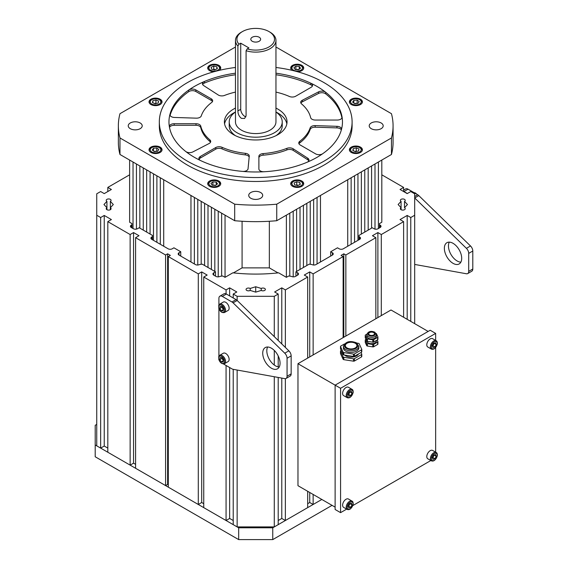 <?xml version="1.0" encoding="UTF-8"?>
<svg xmlns="http://www.w3.org/2000/svg" width="568" height="568" viewBox="0 0 568 568"><rect width="100%" height="100%" fill="white"/><g stroke="black" fill="none" stroke-linecap="round" stroke-linejoin="round"><path stroke-width="0.85" d="M235.471 108.083A31.325 18.084 0 0 0 224.388 121.886A31.325 18.084 0 0 0 232.958 134.318A31.325 18.084 0 0 0 267.301 138.691A31.325 18.084 0 0 0 287.039 121.886A31.325 18.084 0 0 0 278.469 109.461A31.325 18.084 0 0 0 275.956 108.083M286.854 123.859A31.325 18.084 0 0 0 278.469 113.394A31.325 18.084 0 0 0 276.02 112.052M235.408 112.052A31.325 18.084 0 0 0 224.573 123.859M210.515 142.234A4.821 2.783 180 0 0 209.883 141.453A55.423 32 0 0 1 200.781 127.708L200.781 126.139A55.423 32 0 0 0 209.883 139.877A4.821 2.783 180 0 1 210.714 141.446A4.821 2.783 180 0 1 209.109 143.519L192.843 151.926A4.821 2.783 180 0 1 186.134 151.762A4.821 2.783 180 0 1 185.743 151.5A86.748 50.083 0 0 0 192.701 156.314A86.748 50.083 0 0 0 200.653 160.588A4.821 2.783 180 0 1 200.206 160.353A4.821 2.783 180 0 1 198.892 158.444A4.821 2.783 180 0 1 200.298 156.477L215.741 147.559A4.821 2.783 0 0 1 222.074 147.318A55.423 32 0 0 0 245.34 153.324A4.821 2.783 180 0 1 249.26 156.058A4.821 2.783 180 0 1 249.253 156.207L248.046 168.795A4.821 2.783 180 0 1 242.5 171.387A86.748 50.083 0 0 0 264.177 171.735A4.821 2.783 180 0 1 260.208 170.876A4.821 2.783 180 0 1 258.887 168.966L258.887 156.363A4.821 2.783 0 0 1 263.069 153.608A55.423 32 0 0 0 286.875 148.354A4.821 2.783 180 0 1 293.18 148.795L307.735 158.188A4.821 2.783 180 0 1 308.964 160.041A4.821 2.783 180 0 1 306.997 162.285A86.748 50.083 0 0 0 322.752 153.679A4.821 2.783 180 0 1 315.616 153.878L300.181 144.968A4.821 2.783 0 0 1 300.089 144.918A4.821 2.783 0 0 1 298.768 143.001A4.821 2.783 0 0 1 299.762 141.311A55.423 32 0 0 0 310.156 127.878A4.821 2.783 180 0 1 315.162 125.62L336.959 126.316A4.821 2.783 180 0 1 341.51 129.092A4.821 2.783 180 0 1 341.453 129.518A86.748 50.083 0 0 0 342.469 121.886A86.748 50.083 0 0 0 342.05 117.001A4.821 2.783 180 0 1 342.071 117.271A4.821 2.783 180 0 1 337.257 120.054L315.425 120.054A4.821 2.783 0 0 1 311.924 119.188A4.821 2.783 0 0 1 310.646 117.64A55.423 32 0 0 0 301.551 103.894A4.821 2.783 180 0 1 300.713 102.332A4.821 2.783 180 0 1 302.318 100.259L318.584 91.853A4.821 2.783 180 0 1 325.684 92.279A86.748 50.083 0 0 0 318.726 87.465A86.748 50.083 0 0 0 310.781 83.184A4.821 2.783 180 0 1 312.542 85.335A4.821 2.783 180 0 1 311.129 87.302L295.694 96.219A4.821 2.783 0 0 1 289.361 96.461A55.423 32 0 0 0 275.956 92.101M235.471 92.101A55.423 32 0 0 0 224.552 95.424A4.821 2.783 180 0 1 218.339 95.041A4.821 2.783 180 0 1 218.254 94.984L203.692 85.59A4.821 2.783 180 0 1 202.464 83.737A4.821 2.783 180 0 1 204.43 81.494A86.748 50.083 0 0 0 188.683 90.099A4.821 2.783 180 0 1 195.811 89.9L211.246 98.811A4.821 2.783 0 0 1 212.659 100.777A4.821 2.783 0 0 1 211.672 102.467A55.423 32 0 0 0 201.271 115.9A4.821 2.783 180 0 1 196.272 118.158L174.475 117.462A4.821 2.783 180 0 1 171.238 116.596A4.821 2.783 180 0 1 169.917 114.686A4.821 2.783 180 0 1 169.974 114.26A86.748 50.083 0 0 0 168.966 121.886A86.748 50.083 0 0 0 169.378 126.778A4.821 2.783 180 0 1 169.356 126.508A4.821 2.783 180 0 1 174.177 123.725L196.003 123.725A4.821 2.783 0 0 1 200.781 126.139M341.936 117.938A86.748 50.083 0 0 0 325.684 93.855L325.684 92.279M342.05 117.548L342.05 117.001M169.974 115.105L169.974 114.26M188.683 90.099L188.683 91.675A86.748 50.083 0 0 0 170.088 115.418M235.471 74.763A86.748 50.083 0 0 0 204.43 83.063L204.43 81.494M310.781 83.184L310.781 84.76A86.748 50.083 0 0 0 275.956 74.763M300.912 103.12A4.821 2.783 180 0 1 302.318 101.835L318.584 93.429A4.821 2.783 180 0 1 325.684 93.855M188.683 91.675A4.821 2.783 180 0 1 195.811 91.469L195.811 89.9M212.46 101.566A4.821 2.783 0 0 0 211.246 100.38L195.811 91.469M202.662 84.525A4.821 2.783 180 0 1 204.43 83.063M310.781 84.76A4.821 2.783 180 0 1 312.343 86.123M298.967 143.789A4.821 2.783 0 0 1 299.762 142.887A55.423 32 0 0 0 310.156 129.454A4.821 2.783 180 0 1 315.162 127.197L336.959 127.892A4.821 2.783 180 0 1 341.34 129.937M258.887 168.966L258.887 157.939A4.821 2.783 0 0 1 263.069 155.178A55.423 32 0 0 0 286.875 149.924A4.821 2.783 180 0 1 293.18 150.371L307.735 159.757A4.821 2.783 180 0 1 308.772 160.829M199.084 159.225A4.821 2.783 180 0 1 200.298 158.046L215.741 149.136A4.821 2.783 0 0 1 222.074 148.894A55.423 32 0 0 0 245.34 154.894A4.821 2.783 180 0 1 249.167 157.088M169.491 127.417A4.821 2.783 180 0 1 174.177 125.294L174.177 123.725M200.781 127.708A4.821 2.783 0 0 0 196.003 125.294L174.177 125.294M259.193 41.258A4.913 2.84 0 0 0 260.634 39.249A4.913 2.84 0 0 0 257.595 36.629A4.913 2.84 0 0 0 252.242 37.247A4.913 2.84 0 0 0 250.8 39.249A4.913 2.84 0 0 0 253.832 41.876A4.913 2.84 0 0 0 259.193 41.258M238.979 44.19L240.718 43.189L248.898 47.911L247.158 48.912A18.794 10.849 0 0 0 269.005 46.924A18.794 10.849 0 0 0 269.005 31.581A18.794 10.849 0 0 0 242.422 31.581L242.422 31.581A18.794 10.849 0 0 0 238.979 44.19L237.907 45.994A20.242 11.687 180 0 1 235.471 40.434A20.242 11.687 180 0 1 241.4 32.17L242.422 31.581L241.4 32.17M269.005 31.581L270.027 32.17A20.242 11.687 180 0 1 275.956 40.434A20.242 11.687 180 0 1 270.027 48.699A20.242 11.687 180 0 1 246.086 50.715L247.158 48.912M240.718 43.189L240.718 109.297A5.787 3.337 -120 0 0 244.808 116.383A5.787 3.337 -120 0 0 245.894 116.838M237.907 45.994L237.907 110.923C237.949 114.04 239.114 116.518 241.4 118.35L244.588 118.463L246.086 115.645L246.086 50.715M235.471 112.01A26.504 15.3 0 0 0 229.209 121.886A26.504 15.3 0 0 0 245.568 136.029A26.504 15.3 0 0 0 274.458 132.713A26.504 15.3 0 0 0 282.225 121.886A26.504 15.3 0 0 0 275.956 112.01M229.209 121.886L229.209 125.826A26.504 15.3 0 0 0 235.408 135.66M235.471 40.434L235.471 121.886A20.242 11.687 0 0 0 247.968 132.685A20.242 11.687 0 0 0 270.027 130.15A20.242 11.687 0 0 0 275.956 121.886L275.956 40.434M276.02 135.66A26.504 15.3 0 0 0 282.225 125.826L282.225 121.886M235.471 73.187A86.748 50.083 0 0 0 194.37 86.471A86.748 50.083 0 0 0 168.966 121.886A86.748 50.083 0 0 0 222.514 168.163A86.748 50.083 0 0 0 317.058 157.308A86.748 50.083 0 0 0 342.469 121.886A86.748 50.083 0 0 0 275.956 73.187M235.471 67.478A96.39 55.65 0 0 0 187.554 82.537A96.39 55.65 0 0 0 159.324 121.886A96.39 55.65 0 0 0 218.829 173.304A96.39 55.65 0 0 0 323.874 161.241A96.39 55.65 0 0 0 352.103 121.886A96.39 55.65 0 0 0 275.956 67.478M159.324 121.886L159.324 125.826A96.39 55.65 0 0 0 218.829 177.237A96.39 55.65 0 0 0 323.874 165.174A96.39 55.65 0 0 0 352.103 125.826L352.103 121.886M292.612 181.007A6.504 3.756 0 0 0 290.702 183.663A6.504 3.756 0 0 0 294.721 187.135A6.504 3.756 0 0 0 301.814 186.318A6.504 3.756 0 0 0 303.717 183.663A6.504 3.756 0 0 0 299.705 180.198A6.504 3.756 0 0 0 292.612 181.007M351.301 147.126A6.504 3.756 0 0 0 349.391 149.782A6.504 3.756 0 0 0 353.41 153.254A6.504 3.756 0 0 0 360.502 152.437A6.504 3.756 0 0 0 362.405 149.782A6.504 3.756 0 0 0 358.387 146.31A6.504 3.756 0 0 0 351.301 147.126M351.301 99.208A6.504 3.756 0 0 0 349.391 101.864A6.504 3.756 0 0 0 353.41 105.336A6.504 3.756 0 0 0 360.502 104.519A6.504 3.756 0 0 0 362.405 101.864A6.504 3.756 0 0 0 358.387 98.399A6.504 3.756 0 0 0 351.301 99.208M297.49 71.738A6.504 3.756 0 0 0 301.814 70.638A6.504 3.756 0 0 0 303.717 67.983A6.504 3.756 0 0 0 299.705 64.511A6.504 3.756 0 0 0 292.612 65.327A6.504 3.756 0 0 0 290.702 67.983A6.504 3.756 0 0 0 292.2 70.382M219.227 70.382A6.504 3.756 0 0 0 220.725 67.983A6.504 3.756 0 0 0 216.706 64.511A6.504 3.756 0 0 0 209.613 65.327A6.504 3.756 0 0 0 207.71 67.983A6.504 3.756 0 0 0 213.944 71.738M150.932 99.208A6.504 3.756 0 0 0 149.022 101.864A6.504 3.756 0 0 0 153.041 105.336A6.504 3.756 0 0 0 160.133 104.519A6.504 3.756 0 0 0 162.036 101.864A6.504 3.756 0 0 0 158.018 98.399A6.504 3.756 0 0 0 150.932 99.208M209.613 181.007A6.504 3.756 0 0 0 207.71 183.663A6.504 3.756 0 0 0 211.729 187.135A6.504 3.756 0 0 0 218.815 186.318A6.504 3.756 0 0 0 220.725 183.663A6.504 3.756 0 0 0 216.706 180.198A6.504 3.756 0 0 0 209.613 181.007M150.932 147.126A6.504 3.756 0 0 0 149.022 149.782A6.504 3.756 0 0 0 153.041 153.254A6.504 3.756 0 0 0 160.133 152.437A6.504 3.756 0 0 0 162.036 149.782A6.504 3.756 0 0 0 158.018 146.31A6.504 3.756 0 0 0 150.932 147.126M371.259 122.972A6.986 4.033 0 0 0 369.214 125.826A6.986 4.033 0 0 0 373.524 129.554A6.986 4.033 0 0 0 381.142 128.68A6.986 4.033 0 0 0 383.187 125.826A6.986 4.033 0 0 0 378.877 122.099A6.986 4.033 0 0 0 371.259 122.972M250.772 192.531A6.986 4.033 0 0 0 248.727 195.385A6.986 4.033 0 0 0 253.037 199.112A6.986 4.033 0 0 0 260.655 198.239A6.986 4.033 0 0 0 262.7 195.385A6.986 4.033 0 0 0 258.39 191.657A6.986 4.033 0 0 0 250.772 192.531M130.285 122.972A6.986 4.033 0 0 0 128.24 125.826A6.986 4.033 0 0 0 132.55 129.554A6.986 4.033 0 0 0 140.168 128.68A6.986 4.033 0 0 0 142.213 125.826A6.986 4.033 0 0 0 137.903 122.099A6.986 4.033 0 0 0 130.285 122.972M391.451 154.489L276.744 220.718L276.744 204.189L391.451 137.967L391.451 154.489A137.357 79.3 0 0 0 393.07 142.355L393.07 125.826A137.357 79.3 0 0 0 391.451 113.685L276.744 47.456A137.357 79.3 0 0 0 275.956 47.385M235.471 47.385A137.357 79.3 0 0 0 234.69 47.456L119.976 113.685A137.357 79.3 0 0 0 118.357 125.826A137.357 79.3 0 0 0 119.976 137.967L234.69 204.189L234.69 220.718L119.976 154.489L119.976 137.967M234.69 204.189A137.357 79.3 0 0 0 276.744 204.189M391.451 137.967A137.357 79.3 0 0 0 393.07 125.826M276.744 220.718A137.357 79.3 180 0 1 234.69 220.718M119.976 154.489A137.357 79.3 180 0 1 118.357 142.355L118.357 125.826M296.113 69.587A2.89 1.668 180 0 1 297.561 69.473A2.89 1.668 180 0 1 298.626 69.672M295.644 69.559L298.775 69.559M295.907 66.207L299.215 66.442L300.529 68.217L298.519 69.757L295.204 69.523L293.897 67.748L295.907 66.207L295.907 69.36M299.215 69.218L299.215 66.442M213.249 69.559A2.89 1.668 180 0 1 213.809 69.481A2.89 1.668 180 0 1 215.3 69.58L215.343 69.594A2.89 1.668 180 0 0 215.3 69.58L213.745 69.225L213.745 66.073L216.848 66.797L217.317 68.707L214.683 69.892L211.587 69.175L211.119 67.265L213.745 66.073M213.092 69.523L213.745 69.225M216.848 68.913L216.848 66.797M156.505 103.44A2.89 1.668 180 0 0 154.418 103.475L156.64 103.404M152.458 102.623L152.863 100.706L155.93 99.954L158.6 101.111L158.202 103.021L155.128 103.781L152.458 102.623M152.863 102.794L152.863 100.706M155.93 103.099L155.93 99.954M154.141 151.464A2.89 1.668 180 0 1 155.128 151.28L157.052 151.344M154.006 151.372L155.128 151.28A2.89 1.668 180 0 1 156.605 151.379M154.283 151.571L152.224 150.051L153.474 148.262L156.775 147.992L158.834 149.512L157.592 151.301L154.283 151.571M153.474 150.974L153.474 148.262M156.775 151.145L156.775 147.992M212.652 185.239L215.783 185.239M213.114 185.267A2.89 1.668 180 0 1 214.569 185.154A2.89 1.668 180 0 1 215.634 185.36M215.528 185.438L212.212 185.204L210.905 183.436L212.908 181.895L216.223 182.122L217.53 183.897L215.528 185.438M212.908 185.04L212.908 181.895M216.223 184.905L216.223 182.122M296.248 185.239A2.89 1.668 180 0 1 296.808 185.161A2.89 1.668 180 0 1 298.292 185.267A2.89 1.668 180 0 1 298.342 185.274L296.744 184.905L296.744 181.753L299.84 182.477L300.309 184.387L297.682 185.573L294.586 184.856L294.118 182.946L296.744 181.753M296.084 185.204L296.744 184.905M299.84 184.6L299.84 182.477M357.009 151.322L354.787 151.386A2.89 1.668 180 0 1 356.867 151.358M358.969 149.029L358.564 150.939L355.497 151.699L352.827 150.541L353.232 148.624L356.299 147.872L358.969 149.029M353.232 150.712L353.232 148.624M356.299 151.017L356.299 147.872M354.51 103.546A2.89 1.668 180 0 1 355.49 103.362A2.89 1.668 180 0 1 356.974 103.461M354.375 103.454L357.421 103.426M357.144 100.074L359.203 101.594L357.961 103.383L354.652 103.653L352.593 102.133L353.843 100.351L357.144 100.074L357.144 103.227M353.843 103.056L353.843 100.351M453.03 243.31A12.262 7.079 -120 0 0 446.902 242.706A12.262 7.079 -120 0 0 445.021 252.526A12.262 7.079 -120 0 0 453.03 263.332A12.262 7.079 -120 0 0 459.164 263.942A12.262 7.079 -120 0 0 461.038 254.116A12.262 7.079 -120 0 0 453.03 243.31M449.295 242.131A12.262 7.079 -120 0 0 457.119 260.968A12.262 7.079 -120 0 0 460.854 262.153M414.69 197.941A4.821 2.783 60 0 1 414.718 197.969L466.406 248.33A4.821 2.783 60 0 1 468.706 253.378L468.706 271.369A4.821 2.783 -120 0 1 467.712 273.577A4.821 2.783 -120 0 1 466.406 273.762L414.718 264.439A4.821 2.783 -120 0 1 414.69 264.432M403.614 190.11L405.637 188.938A4.821 2.783 60 0 1 408.044 189.179L417.7 194.753A4.821 2.783 60 0 1 418.808 195.605L470.496 245.965A4.821 2.783 60 0 1 472.796 251.013L472.796 269.005L468.706 271.369M467.712 273.577L471.802 271.213A4.821 2.783 -120 0 0 472.796 269.005M403.614 191.366A4.821 2.783 60 0 1 403.954 191.544L407.362 193.511M279.215 367.02A12.262 7.079 60 0 1 275.48 365.842A12.262 7.079 60 0 1 267.656 346.998M271.39 368.199A12.262 7.079 60 0 1 263.382 357.4A12.262 7.079 60 0 1 265.263 347.573A12.262 7.079 60 0 1 271.39 348.184A12.262 7.079 60 0 1 279.399 358.983A12.262 7.079 60 0 1 277.518 368.81A12.262 7.079 60 0 1 271.39 368.199M223.401 363.932L231.971 368.88A4.821 2.783 -120 0 0 233.079 369.306L284.767 378.629A4.821 2.783 -120 0 0 286.066 378.444A4.821 2.783 -120 0 0 287.067 376.236L287.067 358.245L291.157 355.88L291.157 373.879A4.821 2.783 -120 0 1 290.156 376.087L286.066 378.444M287.067 358.245A4.821 2.783 60 0 0 284.767 353.197L288.856 350.832A4.821 2.783 60 0 1 291.157 355.88M288.856 350.832L237.168 300.479A4.821 2.783 60 0 0 236.061 299.62L226.405 294.046A4.821 2.783 60 0 0 223.998 293.812L219.908 296.169A4.821 2.783 60 0 1 222.315 296.411L226.405 294.046M284.767 353.197L233.079 302.836L237.168 300.479M222.315 296.411L231.971 301.984A4.821 2.783 60 0 1 233.079 302.836M218.907 304.995L218.907 298.377A4.821 2.783 60 0 1 219.908 296.169M218.907 308.651L218.907 356.15M221.981 306.635A2.407 1.392 -120 0 0 222.102 307.274A2.407 1.392 -120 0 0 222.642 308.389L221.946 306.578M228.876 306.564A4.821 2.783 60 0 1 228.137 310.419L224.559 312.485A4.821 2.783 60 0 0 225.297 308.63A4.821 2.783 60 0 0 219.738 304.143L223.316 302.077A4.821 2.783 60 0 1 228.876 306.564M223.373 309.461L222.642 308.389A2.407 1.392 -120 0 0 223.401 309.212M221.896 306.507L223.451 308.793L223.196 310.895L221.378 310.71L219.816 308.424L220.079 306.322L221.896 306.507M223.359 309.567L221.378 310.71M221.861 307.245L219.816 308.424M221.981 357.797A2.407 1.392 -120 0 0 222.102 358.429A2.407 1.392 -120 0 0 222.642 359.544L221.946 357.733M228.876 357.719A4.821 2.783 60 0 1 228.137 361.575L224.559 363.641A4.821 2.783 60 0 0 225.297 359.785A4.821 2.783 60 0 0 219.738 355.298L223.316 353.232A4.821 2.783 60 0 1 228.876 357.719M223.373 360.616L222.642 359.544A2.407 1.392 -120 0 0 223.401 360.368M221.896 357.662L223.451 359.949L223.196 362.05L221.378 361.866L219.816 359.579L220.079 357.478L221.896 357.662M223.359 360.723L221.378 361.866M221.861 358.401L219.816 359.579M369.541 334.978A2.89 1.668 180 0 1 368.689 333.792A2.89 1.668 180 0 1 370.478 332.252A2.89 1.668 180 0 1 373.63 332.614A2.89 1.668 180 0 1 374.475 333.792A2.89 1.668 180 0 1 372.686 335.333A2.89 1.668 180 0 1 369.541 334.978M376.399 334.58L376.399 336.157A4.821 2.783 180 0 1 373.425 338.727A4.821 2.783 180 0 1 368.178 338.123A4.821 2.783 180 0 1 366.765 336.157L366.765 334.58A4.821 2.783 180 0 0 368.178 336.547A4.821 2.783 180 0 0 373.425 337.151A4.821 2.783 180 0 0 376.399 334.58L374.788 332.173C370.861 330.597 368.185 331.4 366.765 334.58M376.399 340.459L376.399 340.878A4.821 2.783 180 0 1 373.425 343.448A4.821 2.783 180 0 1 368.178 342.845A4.821 2.783 180 0 1 366.772 341.02M365.274 337.541A0.966 0.554 0 0 0 365.245 337.683A0.966 0.554 0 0 0 365.274 337.832L366.715 340.935A0.966 0.554 0 0 0 367.397 341.325L372.771 342.156A0.966 0.554 0 0 0 373.701 342.014L377.642 339.742L377.642 337.378A0.966 0.554 0 0 0 377.919 336.987A0.966 0.554 0 0 0 377.89 336.845L376.449 333.743A0.966 0.554 0 0 0 376.201 333.487A0.966 0.554 0 0 0 376.101 333.437M372.771 342.156L372.771 339.799L367.397 338.961L367.397 341.325M377.642 337.378L373.701 339.65L373.701 342.014M366.715 340.935L366.715 338.571L365.274 335.468A0.966 0.554 0 0 1 365.245 335.326A0.966 0.554 0 0 1 365.529 334.928L366.793 334.197M377.642 339.742A0.966 0.554 0 0 0 377.919 339.344A0.966 0.554 0 0 0 377.89 339.202M366.715 338.571A0.966 0.554 0 0 0 367.397 338.961M372.771 339.799A0.966 0.554 0 0 0 373.701 339.65M366.715 343.292A0.966 0.554 0 0 0 367.397 343.69L367.397 346.047A0.966 0.554 180 0 1 366.715 345.656L366.715 343.292L365.274 340.189A0.966 0.554 0 0 1 365.245 340.047A0.966 0.554 0 0 1 365.529 339.65L365.998 339.38M372.771 344.52A0.966 0.554 0 0 0 373.701 344.371L373.701 346.736A0.966 0.554 180 0 1 372.771 346.878L372.771 344.52L367.397 343.69M377.89 343.924A0.966 0.554 180 0 1 377.919 344.073A0.966 0.554 180 0 1 377.642 344.464L377.642 342.099L373.701 344.371M377.642 342.099A0.966 0.554 0 0 0 377.919 341.709A0.966 0.554 0 0 0 377.89 341.567L377.166 340.012M373.701 346.736L377.642 344.464M367.397 346.047L372.771 346.878M365.274 340.189L365.274 342.554L366.715 345.656M432.355 345.898L433.64 343.434L435.571 342.745L436.224 344.513L434.939 346.977L433.008 347.666L432.355 345.898A2.407 1.392 120 0 0 433.533 344.563A2.407 1.392 120 0 0 433.916 343.427A2.407 1.392 120 0 0 433.931 343.335M426.852 344.045A4.821 2.783 -60 0 1 429.195 339.664A4.821 2.783 -60 0 1 432.61 338.67L436.188 340.736A4.821 2.783 -60 0 0 432.773 341.73A4.821 2.783 -60 0 0 430.43 346.111A4.821 2.783 -60 0 0 431.368 349.086L427.789 347.02A4.821 2.783 -60 0 1 426.852 344.045M434.151 343.257L432.383 345.976M434.179 343.335L436.224 344.513M432.894 345.791L434.939 346.977M428.151 331.435L391.011 309.986L297.973 363.697L297.973 485.69L335.12 507.132M435.649 340.431L435.649 333.402L430.196 330.249L335.12 385.147L297.973 363.697M435.649 452.185L435.649 347.588M435.649 333.402L340.573 388.292L335.12 385.147L335.12 509.496L340.573 512.641L346.657 509.134M340.573 388.292L340.573 512.641M352.863 505.548L430.835 460.534M348.177 506.258L349.462 503.795L351.393 503.099L352.046 504.867L350.761 507.33L348.83 508.026L348.177 506.258A2.407 1.392 120 0 0 349.363 504.916A2.407 1.392 120 0 0 349.746 503.78A2.407 1.392 120 0 0 349.753 503.688M342.674 504.405A4.821 2.783 -60 0 1 345.017 500.017A4.821 2.783 -60 0 1 348.433 499.024L352.011 501.09A4.821 2.783 -60 0 0 348.596 502.084A4.821 2.783 -60 0 0 346.253 506.471A4.821 2.783 -60 0 0 347.19 509.439L343.612 507.373A4.821 2.783 -60 0 1 342.674 504.405M349.973 503.61L348.205 506.329M350.002 503.688L352.046 504.867M348.716 506.152L350.761 507.33M96.737 424.402L95.204 425.29L95.204 444.964L238.674 527.793L272.754 527.793L272.754 539.6L332.053 505.364M272.754 527.793L321.829 499.464L313.138 504.476L309.73 502.51L307.686 503.695M95.204 444.964L95.204 456.764L238.674 539.6L272.754 539.6M238.674 527.793L238.674 539.6M347.048 347.957A5.787 3.337 180 0 1 345.351 345.6A5.787 3.337 180 0 1 348.922 342.511A5.787 3.337 180 0 1 355.227 343.235A5.787 3.337 180 0 1 356.917 345.6A5.787 3.337 180 0 1 353.346 348.681A5.787 3.337 180 0 1 347.048 347.957M358.848 346.388L358.848 347.964A7.711 4.452 180 0 1 354.084 352.075A7.711 4.452 180 0 1 345.685 351.109A7.711 4.452 180 0 1 343.427 347.964L343.427 346.388A7.711 4.452 180 0 0 345.685 349.533A7.711 4.452 180 0 0 354.084 350.499A7.711 4.452 180 0 0 358.848 346.388L356.392 342.795C349.867 340.388 345.55 341.588 343.427 346.388M358.543 353.914A7.711 4.452 180 0 1 345.685 355.831A7.711 4.452 180 0 1 344.634 355.078M340.53 348.681A0.966 0.554 0 0 0 340.495 348.823A0.966 0.554 0 0 0 340.53 348.972L343.122 354.553A0.966 0.554 0 0 0 343.803 354.95L353.481 356.448A0.966 0.554 0 0 0 354.411 356.299L361.489 352.21L361.489 349.852A0.966 0.554 0 0 0 361.773 349.455A0.966 0.554 0 0 0 361.745 349.313L359.146 343.725A0.966 0.554 0 0 0 358.898 343.477A0.966 0.554 0 0 0 358.465 343.335L356.839 343.079M353.481 356.448L353.481 354.084L343.803 352.586L343.803 354.95M361.489 349.852L354.411 353.942L354.411 356.299M343.122 354.553L343.122 352.195L340.53 346.608A0.966 0.554 0 0 1 340.495 346.466A0.966 0.554 0 0 1 340.779 346.068L344.407 343.974M361.489 352.21A0.966 0.554 0 0 0 361.773 351.819A0.966 0.554 0 0 0 361.745 351.677M348.461 341.822A0.966 0.554 0 0 0 347.893 341.964M343.122 352.195A0.966 0.554 0 0 0 343.803 352.586M353.481 354.084A0.966 0.554 0 0 0 354.411 353.942M343.122 356.917A0.966 0.554 0 0 0 343.803 357.308L343.803 359.672A0.966 0.554 180 0 1 343.122 359.274L343.122 356.917L340.53 351.329A0.966 0.554 0 0 1 340.495 351.187A0.966 0.554 0 0 1 340.779 350.79L341.247 350.52M353.481 358.806A0.966 0.554 0 0 0 354.411 358.664L354.411 361.021A0.966 0.554 180 0 1 353.481 361.17L353.481 358.806L343.803 357.308M361.745 356.399A0.966 0.554 180 0 1 361.773 356.541A0.966 0.554 180 0 1 361.489 356.931L361.489 354.574L354.411 358.664M361.489 354.574A0.966 0.554 0 0 0 361.773 354.176A0.966 0.554 0 0 0 361.745 354.034L361.021 352.487M354.411 361.021L361.489 356.931M343.803 359.672L353.481 361.17M340.53 351.329L340.53 353.694L343.122 359.274M131.265 225.148L131.265 227.512A2.89 1.668 0 0 1 130.42 226.327A2.89 1.668 0 0 1 131.265 225.148L131.946 224.758L131.946 223.579L129.625 222.237L129.625 160.062L133.033 162.029L133.033 228.528M136.441 229.11L136.441 163.996L139.849 165.963L139.849 228.137M143.257 230.104L143.257 167.929L146.665 169.896L146.665 232.071M150.073 234.037L150.073 171.863L153.481 173.829L153.481 240.335M156.889 242.302L156.889 175.803L160.297 177.77L160.297 244.268M163.705 246.235L163.705 179.737L190.962 195.477L190.962 261.976M194.37 263.942L194.37 197.444L197.778 199.411L197.778 265.015M201.186 264.141L201.186 201.377L204.594 203.344L204.594 265.519M208.002 267.485L208.002 205.311L211.41 207.277L211.41 269.452M214.818 271.426L214.818 209.251L218.226 211.218L218.226 276.857M221.634 275.984L221.634 213.185L225.042 215.151L225.042 277.326L232.837 272.825A120.487 69.566 0 0 0 278.59 272.825L286.386 277.326L286.386 215.151L289.794 213.185L289.794 275.984M293.202 276.857L293.202 211.218L296.61 209.251L296.61 271.426M300.018 269.452L300.018 207.277L303.426 205.311L303.426 267.485M306.834 265.519L306.834 203.344L310.242 201.377L310.242 264.141M313.65 265.015L313.65 199.411L317.058 197.444L317.058 263.942M320.466 261.976L320.466 195.477L347.73 179.737L347.73 246.235M351.138 244.268L351.138 177.77L354.546 175.803L354.546 242.302M357.954 240.335L357.954 173.829L361.362 171.863L361.362 234.037M364.77 232.071L364.77 169.896L368.178 167.929L368.178 230.104M371.586 228.137L371.586 165.963L374.994 163.996L374.994 229.11M378.402 228.528L378.402 162.029L381.81 160.062L381.81 222.237L379.481 223.579L379.481 224.758L380.162 225.148A2.89 1.668 180 0 1 381.014 226.327A2.89 1.668 180 0 1 380.162 227.512L378.061 228.726A2.89 1.668 180 0 1 373.971 228.726L372.267 227.747L358.976 235.415L358.976 236.6L359.658 236.991A2.89 1.668 0 0 1 360.502 238.169A2.89 1.668 0 0 1 359.658 239.355L359.658 236.991M269.346 221.264L269.346 267.883L242.082 267.883L242.082 221.264M432.355 457.659L433.64 455.195L435.571 454.499L436.224 456.267L434.939 458.731L433.008 459.427L432.355 457.659A2.407 1.392 120 0 0 433.533 456.317A2.407 1.392 120 0 0 433.916 455.181A2.407 1.392 120 0 0 433.931 455.089M426.852 455.806A4.821 2.783 -60 0 1 429.195 451.425A4.821 2.783 -60 0 1 432.61 450.431L436.188 452.497A4.821 2.783 -60 0 0 432.773 453.491A4.821 2.783 -60 0 0 430.43 457.872A4.821 2.783 -60 0 0 431.368 460.84L427.789 458.774A4.821 2.783 -60 0 1 426.852 455.806M434.151 455.011L432.383 457.737M434.179 455.089L436.224 456.267M432.894 457.552L434.939 458.731M348.177 394.497L349.462 392.034L351.393 391.338L352.046 393.113L350.761 395.576L348.83 396.265L348.177 394.497A2.407 1.392 120 0 0 349.363 393.162A2.407 1.392 120 0 0 349.746 392.019A2.407 1.392 120 0 0 349.753 391.927M342.674 392.644A4.821 2.783 -60 0 1 345.017 388.264A4.821 2.783 -60 0 1 348.433 387.269L352.011 389.336A4.821 2.783 -60 0 0 348.596 390.33A4.821 2.783 -60 0 0 346.253 394.71A4.821 2.783 -60 0 0 347.19 397.685L343.612 395.619A4.821 2.783 -60 0 1 342.674 392.644M349.973 391.849L348.205 394.575M350.002 391.927L352.046 393.113M348.716 394.391L350.761 395.576M110.355 201.342L110.355 207.71A2.428 1.399 180 0 1 111.065 208.697A2.428 1.399 180 0 1 108.637 210.103A2.428 1.399 180 0 1 106.216 208.697A2.428 1.399 180 0 1 106.926 207.71L103.972 204.53L106.926 201.342A2.428 1.399 180 0 1 106.216 200.355A2.428 1.399 180 0 1 107.714 199.056A2.428 1.399 180 0 1 110.355 199.361A2.428 1.399 180 0 1 111.065 200.355A2.428 1.399 180 0 1 110.355 201.342L113.309 204.53L110.355 207.71L110.355 209.691M264.66 288.452A2.428 1.399 180 0 1 265.37 289.439A2.428 1.399 180 0 1 263.871 290.731A2.428 1.399 180 0 1 261.23 290.433L255.714 292.137L250.204 290.433A2.428 1.399 180 0 1 247.556 290.731A2.428 1.399 180 0 1 246.058 289.439A2.428 1.399 180 0 1 247.556 288.146A2.428 1.399 180 0 1 250.204 288.452L255.714 286.748L261.23 288.452A2.428 1.399 180 0 1 264.66 288.452M404.508 201.342L404.508 207.71A2.428 1.399 180 0 1 405.218 208.697A2.428 1.399 180 0 1 402.79 210.103A2.428 1.399 180 0 1 400.362 208.697A2.428 1.399 180 0 1 401.072 207.71L398.125 204.53L401.072 201.342A2.428 1.399 180 0 1 400.362 200.355A2.428 1.399 180 0 1 401.86 199.056A2.428 1.399 180 0 1 404.508 199.361A2.428 1.399 180 0 1 405.218 200.355A2.428 1.399 180 0 1 404.508 201.342L407.455 204.53L404.508 207.71M130.136 465.128L107.813 452.242L107.813 221.641L130.136 234.534L130.136 465.128L133.544 463.161L135.589 464.34M135.589 237.68L165.579 254.996L167.624 253.811L167.624 484.412L165.579 485.59L135.589 468.273L135.589 237.68L138.997 235.713L133.544 232.56L130.136 234.534M167.624 253.811L170.35 255.387L168.305 256.566L198.289 273.882L201.697 271.916L207.15 275.061L203.742 277.028L226.064 289.914L229.642 287.848L236.799 291.98L233.221 294.046L237.14 296.311L274.287 296.311L274.287 336.639M381.81 174.816L403.614 187.412L400.035 189.478L407.192 193.61L410.77 191.544L414.69 193.802L414.69 215.251L410.77 217.516L407.192 215.449L400.035 219.575L403.614 221.641L381.298 234.534L377.89 232.56L372.438 235.713L375.846 237.68L345.855 254.996L343.81 253.811L341.084 255.387L343.129 256.566L313.138 273.882L309.73 271.916L304.278 275.061L307.686 277.028L285.363 289.914L281.785 287.848L274.628 291.98L278.206 294.046L274.287 296.311M129.625 174.816L107.813 187.412L111.392 189.478L104.235 193.61L100.657 191.544L96.737 193.802L96.737 215.251L100.657 217.516L100.657 448.109L104.235 446.043L107.813 448.109M107.813 221.641L111.392 219.575L104.235 215.449L100.657 217.516M151.777 239.355L151.777 236.991A2.89 1.668 180 0 0 150.925 238.169A2.89 1.668 180 0 0 151.777 239.355L168.135 248.798A2.89 1.668 180 0 0 172.225 248.798L173.922 247.811L180.738 251.745L179.034 252.732A2.89 1.668 0 0 0 178.189 253.91A2.89 1.668 0 0 0 179.034 255.089L195.392 264.539A2.89 1.668 0 0 0 199.482 264.539L202.208 264.141L215.499 271.816L213.795 272.796L213.795 275.161A2.89 1.668 180 0 1 212.95 273.982A2.89 1.668 180 0 1 213.795 272.796M151.777 236.991L152.458 236.6L152.458 235.415L139.167 227.747L137.463 228.726A2.89 1.668 0 0 1 133.373 228.726L131.265 227.512M330.69 256.076L330.69 251.745L337.506 247.811L339.21 248.798A2.89 1.668 0 0 0 343.299 248.798L359.658 239.355M330.69 251.745L332.394 252.732A2.89 1.668 180 0 1 333.238 253.91A2.89 1.668 180 0 1 332.394 255.089L316.035 264.539A2.89 1.668 180 0 1 311.946 264.539L309.219 264.141L295.928 271.816L295.928 276.147M286.386 277.326L288.707 275.984L291.434 276.375A2.89 1.668 0 0 0 295.523 276.375L297.632 275.161A2.89 1.668 0 0 0 298.477 273.982A2.89 1.668 0 0 0 297.632 272.796L295.928 271.816M213.795 275.161L215.904 276.375A2.89 1.668 180 0 0 219.994 276.375L222.72 275.984L225.042 277.326M96.737 215.251L96.737 445.844L100.657 448.109M307.686 491.299L307.686 507.629L285.363 520.515L281.785 518.449L278.206 520.515M278.206 377.45L278.206 524.647L274.287 526.912L237.14 526.912L233.221 524.647L233.221 369.335M229.642 367.539L229.642 518.449L233.221 520.515M229.642 518.449L226.064 520.515L226.064 365.472M203.742 277.028L203.742 507.629L226.064 520.515M168.305 256.566L168.305 487.166L198.289 504.476L201.697 502.51L203.742 503.695M167.624 484.412L168.305 484.802M180.738 256.076L180.738 251.745M215.499 276.147L215.499 271.816M165.579 485.59L165.579 254.996M403.614 187.412L403.614 191.544M233.221 294.046L233.221 297.987M237.14 296.311L237.14 300.451M237.14 370.038L237.14 526.912M226.064 293.869L226.064 289.914M198.289 504.476L198.289 273.882M107.813 191.544L107.813 187.412M307.686 358.096L307.686 277.028M285.363 289.914L285.363 347.431M285.363 378.664L285.363 520.515M313.138 273.882L313.138 354.943M313.138 494.444L313.138 504.476M343.129 256.566L343.129 337.633M278.206 366.907L278.206 355.937M278.206 340.459L278.206 294.046M274.287 350.428L274.287 365.054M274.287 376.74L274.287 526.912M410.77 321.396L410.77 217.516M414.69 215.251L414.69 323.661M345.855 336.057L345.855 254.996M375.846 237.68L375.846 318.74M403.614 221.641L403.614 317.264M381.298 315.595L381.298 234.534M278.015 272.889L269.346 267.883M242.082 267.883L233.412 272.889M377.89 232.56L377.89 317.562M343.81 253.811L343.81 337.236M407.192 215.449L407.192 319.33M379.481 224.758L379.481 227.903M401.072 201.342L401.072 209.691M281.785 287.848L281.785 343.945M281.785 378.096L281.785 518.449M309.73 271.916L309.73 356.91M309.73 492.477L309.73 502.51M201.697 271.916L201.697 502.51M229.642 287.848L229.642 295.921M261.23 288.452L261.23 290.433M255.714 286.748L255.714 292.137M250.204 288.452L250.204 290.433M106.926 201.342L106.926 209.691M104.235 215.449L104.235 446.043M131.946 224.758L131.946 227.903M133.544 232.56L133.544 463.161M358.976 239.746L358.976 236.6M152.458 239.746L152.458 236.6M302.318 101.835L302.318 100.259M318.584 93.429L318.584 91.853M211.246 100.38L211.246 98.811M315.162 127.197L315.162 125.62M310.156 129.454L310.156 127.878M336.959 127.892L336.959 126.316M299.762 142.887L299.762 141.311M263.069 155.178L263.069 153.608M286.875 149.924L286.875 148.354M293.18 150.371L293.18 148.795M307.735 159.757L307.735 158.188M222.074 148.894L222.074 147.318M245.34 154.894L245.34 153.324M200.298 158.046L200.298 156.477M215.741 149.136L215.741 147.559M209.883 141.453L209.883 139.877M196.003 125.294L196.003 123.725M237.907 110.923L240.718 109.297M294.025 70.432A5.304 3.06 0 0 0 301.452 69.821A5.304 3.06 0 0 0 300.394 65.54A5.304 3.06 0 0 0 292.974 66.144A5.304 3.06 0 0 0 294.025 70.432M214.96 71.014A5.304 3.06 0 0 0 219.468 67.556A5.304 3.06 0 0 0 213.476 64.951A5.304 3.06 0 0 0 208.967 68.416A5.304 3.06 0 0 0 214.96 71.014M159.771 103.703A5.304 3.06 0 0 0 158.713 99.421A5.304 3.06 0 0 0 151.294 100.025A5.304 3.06 0 0 0 152.345 104.313A5.304 3.06 0 0 0 159.771 103.703M160.779 149.356A5.304 3.06 0 0 0 154.787 146.75A5.304 3.06 0 0 0 150.279 150.215A5.304 3.06 0 0 0 156.278 152.813A5.304 3.06 0 0 0 160.779 149.356M149.285 150.825A6.262 3.614 180 0 1 149.263 150.57C150.137 144.804 160.758 145.763 161.717 149.909L161.795 150.57A6.262 3.614 180 0 1 161.781 150.825M161.731 150.058A6.262 3.614 180 0 1 161.795 150.57L161.795 150.797M217.402 181.22A5.304 3.06 0 0 0 209.982 181.824A5.304 3.06 0 0 0 211.033 186.112A5.304 3.06 0 0 0 218.453 185.502A5.304 3.06 0 0 0 217.402 181.22M207.966 184.714A6.262 3.614 180 0 1 207.952 184.451C209.365 180.738 212.638 179.63 217.785 181.121C219.788 182.271 220.689 183.379 220.483 184.451A6.262 3.614 180 0 1 220.469 184.714M296.468 180.631A5.304 3.06 0 0 0 291.966 184.096A5.304 3.06 0 0 0 297.959 186.694A5.304 3.06 0 0 0 302.46 183.237A5.304 3.06 0 0 0 296.468 180.631M290.965 184.714A6.262 3.614 180 0 1 290.944 184.451C291.483 181.98 293.301 180.652 296.389 180.461C301.04 180.709 303.397 182.044 303.475 184.451A6.262 3.614 180 0 1 303.461 184.714M351.663 147.943A5.304 3.06 0 0 0 352.714 152.231A5.304 3.06 0 0 0 360.133 151.62A5.304 3.06 0 0 0 359.082 147.339A5.304 3.06 0 0 0 351.663 147.943M349.647 150.825A6.262 3.614 180 0 1 349.632 150.57L351.074 147.964C354.574 144.89 362.838 147.311 362.164 150.57A6.262 3.614 180 0 1 362.15 150.825M350.648 102.297A5.304 3.06 0 0 0 356.64 104.895A5.304 3.06 0 0 0 361.149 101.438A5.304 3.06 0 0 0 355.156 98.832A5.304 3.06 0 0 0 350.648 102.297M362.1 102.148A6.262 3.614 180 0 1 362.164 102.652A6.262 3.614 180 0 1 362.15 102.914M418.808 195.605L414.718 197.969M417.7 194.753L414.69 196.492M470.496 245.965L466.406 248.33M472.796 251.013L468.706 253.378M408.044 189.179L403.954 191.544M287.067 376.236L291.157 373.879M231.971 301.984L236.061 299.62M218.957 308.339A4.097 2.364 -120 0 0 222.741 312.336A4.097 2.364 -120 0 0 224.31 308.878A4.097 2.364 -120 0 0 220.526 304.881A4.097 2.364 -120 0 0 218.957 308.339M218.957 359.494A4.097 2.364 -120 0 0 222.741 363.499A4.097 2.364 -120 0 0 224.31 360.034A4.097 2.364 -120 0 0 220.526 356.037A4.097 2.364 -120 0 0 218.957 359.494M416.095 193.83A4.821 2.783 -120 0 0 415.03 193.013A4.821 2.783 -120 0 0 413.973 192.602M368.859 335.368A3.855 2.229 0 0 0 374.312 335.368A3.855 2.229 0 0 0 374.312 332.223A3.855 2.229 0 0 0 368.859 332.223A3.855 2.229 0 0 0 368.859 335.368M365.274 335.468L365.274 337.832M437.133 344.187A4.097 2.364 120 0 0 434.825 341.609A4.097 2.364 120 0 0 431.439 346.224A4.097 2.364 120 0 0 433.753 348.802A4.097 2.364 120 0 0 437.133 344.187M352.962 504.54A4.097 2.364 120 0 0 350.655 501.963A4.097 2.364 120 0 0 347.268 506.585A4.097 2.364 120 0 0 349.576 509.155A4.097 2.364 120 0 0 352.962 504.54M346.366 348.354A6.745 3.898 0 0 0 355.909 348.354A6.745 3.898 0 0 0 355.909 342.845A6.745 3.898 0 0 0 346.366 342.845A6.745 3.898 0 0 0 346.366 348.354M340.53 346.608L340.53 348.972M437.133 455.941A4.097 2.364 120 0 0 434.825 453.363A4.097 2.364 120 0 0 431.439 457.985A4.097 2.364 120 0 0 433.753 460.563A4.097 2.364 120 0 0 437.133 455.941M352.962 392.779A4.097 2.364 120 0 0 350.655 390.209A4.097 2.364 120 0 0 347.268 394.824A4.097 2.364 120 0 0 349.576 397.401A4.097 2.364 120 0 0 352.962 392.779M380.162 225.148L380.162 227.512M297.632 272.796L297.632 275.161M332.394 255.089L332.394 252.732M179.034 255.089L179.034 252.732M303.475 68.771C303.695 67.727 302.801 66.612 300.784 65.441C295.637 63.95 292.357 65.057 290.944 68.771M220.483 68.771C219.312 64.447 216.5 65.121 213.391 64.78C210.302 64.965 208.491 66.3 207.952 68.771M161.795 102.652C160.275 97.114 153.779 98.285 150.705 100.046L149.263 102.652M362.164 102.879L362.086 101.992C361.127 97.845 350.506 96.894 349.632 102.652M219.738 304.143L218.687 305.527L218.779 308.254C220.1 311.69 222.024 313.103 224.559 312.485M219.738 355.298L218.687 356.683L218.779 359.409C220.1 362.846 222.024 364.258 224.559 363.641M413.781 192.488L415.393 192.978L416.947 194.32M377.919 336.987L377.919 339.344M365.245 335.326L365.245 337.683M377.919 341.709L377.919 344.073M365.245 340.047L365.245 342.405M431.368 349.086C433.796 349.909 435.784 348.219 437.339 343.995C437.41 342.128 437.026 341.041 436.188 340.736M347.19 509.439C349.618 510.27 351.613 508.573 353.161 504.349C353.239 502.481 352.856 501.395 352.011 501.09M361.773 349.455L361.773 351.819M340.495 346.466L340.495 348.823M361.773 354.176L361.773 356.541M340.495 351.187L340.495 353.544M431.368 460.84C433.796 461.67 435.784 459.974 437.339 455.756C437.41 453.882 437.026 452.795 436.188 452.497M347.19 397.685C349.618 398.509 351.613 396.812 353.161 392.595C353.239 390.72 352.856 389.634 352.011 389.336"/></g></svg>
